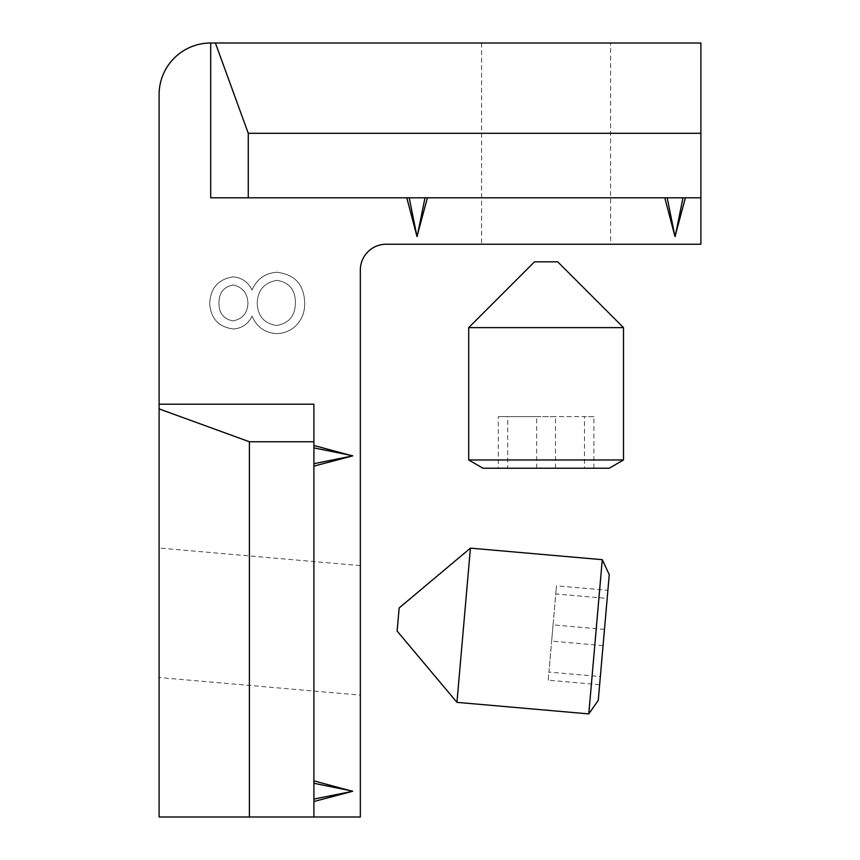 <?xml version="1.0" encoding="UTF-8"?>
<svg xmlns="http://www.w3.org/2000/svg" width="860" height="860" viewBox="0 0 860 860"><rect width="100%" height="100%" fill="white"/><g stroke="black" fill="none" stroke-linecap="round" stroke-linejoin="round"><path stroke-width="0.64" stroke-dasharray="4.3 3.22" d="M360.34 695.116L360.34 565.633L360.34 695.116L159.1 677.519L159.1 548.024L159.1 677.519M360.34 565.633L159.1 548.024M159.1 404.2L159.1 94.6A51.6 51.6 0 0 1 210.7 43L210.7 197.8L406.78 197.8L416.992 236.5L427.42 197.8L664.78 197.8L674.992 236.5L685.42 197.8L700.9 197.8L700.9 244.24L386.14 244.24A25.8 25.8 0 0 0 360.34 270.04L360.34 817L313.9 817L313.9 801.52L352.6 791.308L313.9 780.88L313.9 466.12L352.6 455.908L313.9 445.48L313.9 404.2L159.1 404.2L159.1 408.898L249.4 441.76L249.4 817L159.1 817L159.1 408.898M313.9 447.899L313.9 463.701L352.6 455.886L313.9 447.899L313.9 463.701M313.9 791.2L313.9 783.299L313.9 791.2M610.6 43L481.6 43L610.6 43L610.6 244.24L481.6 244.24L610.6 244.24M481.6 43L481.6 244.24M252.044 290.067C248.131 281.94 241.757 277.543 232.909 276.877C218.182 279.285 210.463 288.111 209.732 303.344C210.668 318.383 218.472 326.929 233.157 328.982C241.864 328.423 248.153 324.145 252.044 316.158C256.71 326.886 264.708 332.702 276.049 333.605C283.112 333.594 289.347 331.315 294.754 326.768C301.666 320.339 304.977 312.352 304.666 302.806C304.085 284.563 294.797 274.383 276.791 272.255C265.127 273.147 256.882 279.081 252.044 290.067C256.882 279.081 265.127 273.147 276.791 272.255C294.797 274.383 304.085 284.563 304.666 302.806C304.977 312.352 301.666 320.339 294.754 326.768C289.347 331.315 283.112 333.594 276.049 333.605C264.708 332.702 256.71 326.886 252.044 316.158C248.153 324.145 241.864 328.423 233.157 328.982C218.472 326.929 210.668 318.383 209.732 303.344C210.463 288.111 218.182 279.285 232.909 276.877C241.757 277.543 248.131 281.94 252.044 290.067M406.78 197.8L210.7 197.8L248.26 197.8L248.26 133.3L215.398 43L700.9 43L700.9 197.8L685.42 197.8M249.4 817L313.9 817L313.9 799.101L352.6 791.286L313.9 783.299L313.9 466.12M667.199 197.8L675.014 236.5L683.001 197.8L664.78 197.8L683.001 197.8M427.42 197.8L664.78 197.8M409.199 197.8L417.014 236.5L425.001 197.8L409.199 197.8L425.001 197.8M313.9 445.48L313.9 817M313.9 780.88L313.9 783.299M313.9 799.101L313.9 801.52M248.26 197.8L700.9 197.8M215.398 43L210.7 43M249.4 441.76L313.9 441.76M233.038 284.983C223.675 286.917 218.988 292.884 218.999 302.892C218.795 312.922 223.417 318.92 232.856 320.877C242.466 319.125 247.497 313.233 247.938 303.214C247.529 293.131 242.563 287.057 233.038 284.983C223.675 286.917 218.988 292.884 218.999 302.892C218.795 312.922 223.417 318.92 232.856 320.877C242.466 319.125 247.497 313.233 247.938 303.214C247.529 293.131 242.563 287.057 233.038 284.983M277.06 280.349C264.31 282.467 257.688 290.153 257.204 303.419C257.785 316.018 264.117 323.381 276.21 325.499C288.81 323.532 295.206 315.996 295.41 302.892C295.442 289.971 289.325 282.456 277.06 280.349C264.31 282.467 257.688 290.153 257.204 303.419C257.785 316.018 264.117 323.381 276.21 325.499C288.81 323.532 295.206 315.996 295.41 302.892C295.442 289.971 289.325 282.456 277.06 280.349M248.26 133.3L700.9 133.3M456.94 702.362L470.431 548.142M602.279 559.677L588.788 713.897M609.267 574.652L598.27 700.362M397.137 631.079L399.158 607.955M607.891 590.325L599.635 684.689L607.891 590.325L556.484 585.832L555.775 593.938L607.182 598.442M603.053 645.624L551.647 641.119L555.775 593.938M604.472 629.391L553.066 624.897L556.484 585.832M553.066 624.897L548.938 672.079L600.345 676.573M599.635 684.689L548.229 680.196L548.938 672.079M548.229 680.196L551.647 641.119M468.7 327.628L623.5 327.628M623.5 459.971L468.7 459.971M609.192 468.238L483.008 468.238M534.49 261.838L557.71 261.838M498.305 468.238L593.894 468.238L498.305 468.238L498.305 416.638L507.701 416.638L507.701 468.238M555.495 468.238L555.495 416.638L507.701 416.638M536.704 468.238L536.704 416.638L498.305 416.638M536.704 416.638L584.499 416.638L584.499 468.238M593.894 468.238L593.894 416.638L584.499 416.638M593.894 416.638L555.495 416.638"/><path stroke-width="1.29" d="M249.4 817L249.4 441.76L159.1 408.898L159.1 817L360.34 817L360.34 270.04A25.8 25.8 0 0 1 386.14 244.24L700.9 244.24L700.9 43L215.398 43L248.26 133.3L248.26 197.8L210.7 197.8L210.7 43L215.398 43M159.1 408.898L159.1 94.6A51.6 51.6 0 0 1 210.7 43M313.9 466.12L352.6 455.908L313.9 445.48M313.9 801.52L352.6 791.308L313.9 780.88M664.78 197.8L674.992 236.5L685.42 197.8M406.78 197.8L416.992 236.5L427.42 197.8M313.9 817L313.9 404.2L159.1 404.2M313.9 441.76L249.4 441.76M352.6 455.714L313.9 447.899M352.6 455.908L313.9 463.701M352.6 791.308L313.9 799.101M674.992 236.5L667.199 197.8M700.9 197.8L248.26 197.8M416.992 236.5L409.199 197.8M248.26 133.3L700.9 133.3M458.466 684.958L456.94 702.362L588.788 713.897L602.279 559.677L470.431 548.142L458.466 684.958M588.788 713.897L598.27 700.362L609.267 574.652L602.279 559.677M470.431 548.142L399.158 607.955L397.137 631.079L456.94 702.362M623.5 327.628L468.7 327.628L468.7 459.971L623.5 459.971L623.5 327.628L557.71 261.838L534.49 261.838L468.7 327.628M468.7 459.971L483.008 468.238L609.192 468.238L623.5 459.971M313.9 783.299L352.6 791.114M683.001 197.8L675.186 236.5M425.001 197.8L417.186 236.5"/></g></svg>
